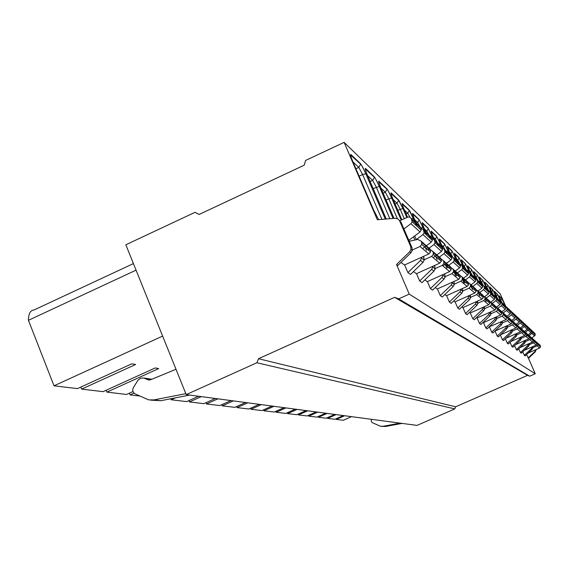 <?xml version="1.0" encoding="UTF-8"?>
<svg xmlns="http://www.w3.org/2000/svg" width="569" height="569" viewBox="0 0 569 569"><rect width="100%" height="100%" fill="white"/><g stroke="black" fill="none" stroke-linecap="round" stroke-linejoin="round"><path stroke-width="0.85" d="M199.15 214.442L195.046 212.315L125.841 244.784L186.205 394.601L417.027 425.399L454.787 408.905L455.613 406.799L527.577 375.355L529.696 376.18L535.251 373.755L528.48 358.299L535.337 351.77L536.048 349.579M505.677 306.264L500.307 294.017L344.124 142.371L305.56 160.458L304.273 165.166L199.129 214.456L195.046 212.315M528.48 358.299L526.567 354.594M535.251 373.755L409.239 294.116L396.543 264.514L409.652 251.818L410.982 249.457L410.726 246.59L399.651 220.914L398.186 219.079L395.583 218.233L377.332 219.755L344.124 142.371M399.651 220.914L400.946 222.052L411.97 247.607L412.226 250.467L410.903 252.814L397.852 265.453L396.543 264.514M529.113 343.576L529.22 345.042L528.494 346.322L521.289 353.185L520.436 352.581L518.779 348.783M525.237 340.383L525.351 341.912L524.604 343.228L517.207 350.284L516.311 349.643L514.554 345.639M521.133 337.012L521.268 338.612L520.5 339.963L512.889 347.218L511.944 346.542L510.087 342.303M516.794 333.441L516.944 335.12L516.154 336.514L508.33 343.975L507.328 343.263L505.364 338.761M512.2 329.664L512.37 331.421L511.552 332.851L503.501 340.539L502.434 339.785L500.35 335.006M507.335 325.681L507.505 327.488L506.666 328.967L498.366 336.898L497.235 336.094L495.044 331.066M502.121 321.357L502.335 323.313L501.474 324.835L492.91 333.021L491.708 332.161L489.447 326.976M496.588 316.791L496.829 318.86L495.933 320.432L487.1 328.889L485.819 327.972L483.486 322.616M490.677 311.919L490.947 314.102L490.023 315.731L480.897 324.472L479.525 323.498L477.114 317.957M484.354 306.698L484.653 309.017L483.7 310.702L474.254 319.757L472.782 318.711L470.286 312.964M477.562 301.093L477.903 303.562L476.914 305.304L467.135 314.693L465.549 313.569L462.967 307.616M470.264 295.062L470.641 297.687L469.617 299.507L459.475 309.252L457.768 308.035L455.086 301.855M462.384 288.554L462.817 291.364L461.751 293.248L451.21 303.377L449.375 302.068L446.587 295.638M453.863 281.506L454.346 284.514L453.237 286.477L442.277 297.025L440.285 295.61L437.39 288.917M444.609 273.853L445.164 277.089L444.005 279.137L432.589 290.14L430.42 288.597L427.404 281.612M434.538 265.51L435.157 269.002L433.948 271.143L422.034 282.637L419.673 280.958L416.529 273.653M423.521 256.377L424.225 260.168L422.959 262.401L410.505 274.443L407.916 272.601L404.623 264.948M412.312 249.997L420.043 246.477L428.848 253.959L404.488 265.012L400.96 262.444M424.303 259.706L431.679 256.363L439.695 263.177L416.394 273.71L413.471 271.577M435.235 268.547L442.277 265.367L449.61 271.598L427.291 281.662L424.872 279.898M445.235 276.641L451.978 273.611L458.706 279.329L437.284 288.967L435.306 287.523M454.425 284.08L460.883 281.178L467.085 286.442L446.487 295.688L444.887 294.514M462.889 290.93L469.091 288.149L474.823 293.021L454.994 301.897L453.721 300.965M470.712 297.267L476.687 294.6L482 299.116L462.882 307.651L461.886 306.926M477.974 303.149L483.721 300.581L488.664 304.778L470.207 313L469.461 312.459M484.724 308.611L490.272 306.136L494.874 310.048L477.035 317.986L476.502 317.602M491.011 313.704L496.374 311.321L500.67 314.977L483.415 322.644L483.067 322.395M496.893 318.469L502.071 316.165L506.104 319.586L489.205 326.876M502.399 322.929L507.413 320.703L511.19 323.917L494.952 331.073M532.79 346.606L532.883 348.008L532.179 349.252L525.159 355.938L524.348 355.362L522.776 351.77M407.916 272.601L420.491 260.438L421.885 257.124M419.673 280.958L431.693 269.35L433.023 266.192M430.42 288.597L441.935 277.494L443.208 274.486M440.285 295.61L451.338 284.969L452.554 282.096M449.375 302.068L459.994 291.854L461.167 289.102M457.768 308.035L467.995 298.213L469.119 295.574M465.549 313.569L475.407 304.109L476.495 301.57M472.782 318.711L482.299 309.586L483.344 307.146M479.525 323.498L488.714 314.693L489.731 312.338M485.819 327.972L494.71 319.458L495.691 317.189M491.708 332.161L500.322 323.925L501.275 321.734M497.235 336.094L505.592 328.114L506.51 325.987M502.434 339.785L510.542 332.047L511.431 329.992M507.328 343.263L515.201 335.753L516.062 333.761M511.944 346.542L519.597 339.252L520.436 337.317M516.311 349.643L523.75 342.552L524.568 340.682M520.436 352.581L527.683 345.682L528.48 343.861M524.348 355.362L531.41 348.641L532.186 346.87M528.068 358.001L534.945 351.457L535.699 349.729M186.205 394.601L256.896 362.752L258.49 358.719L394.63 297.331L398.656 298.881L409.239 294.116M416.33 239.734L414.687 235.943M414.879 240.047L413.492 236.839M426.494 250.268L424.993 246.804M437.099 259.585L435.513 255.908M447.938 267.864L446.167 263.774M446.821 268.099L445.164 264.265M456.8 275.702L454.937 271.413M455.769 275.922L454.055 271.968M464.98 282.928L463.052 278.497M464.027 283.127L462.377 279.329M472.555 289.6L470.613 285.133M479.596 295.788L478.124 292.409M486.146 301.542L485.044 299.002M531.282 339.138L531.055 338.626M529.696 376.18L398.656 298.881M527.577 375.355L394.63 297.331M455.613 406.799L258.49 358.719M454.787 408.905L256.896 362.752M403.919 228.937L410.918 223.688L412.127 221.768L411.245 218.418L409.73 217.13L408.051 217.009L399.602 220.8M420.043 246.477L421.785 244.421L421.643 242.408L421.103 241.156L417.724 239.435L409.232 241.256M428.848 253.959L430.534 251.975L430.392 250.033L429.872 248.824L428.016 247.202M408.834 240.331L420.022 231.953L421.188 230.104L421.01 228.361L418.805 225.601M416.273 239.599L422.952 234.606L424.104 232.778L423.407 229.869L420.925 228.169M429.46 249.635L428.151 249.919M431.679 256.363L433.343 254.4L433.201 252.48L432.689 251.285L430.2 249.578M439.695 263.177L441.302 261.278L441.174 259.421L440.669 258.269L438.898 256.719M422.561 248.617L425.904 246.121M426.38 245.765L431.245 242.131L432.362 240.367L431.686 237.558L430.079 236.064M429.318 247.984L433.912 244.556L435.015 242.814L434.353 240.026L432.056 238.404M427.532 249.322L428.635 248.497M440.15 258.938L438.898 259.201M442.277 265.367L443.87 263.497L443.735 261.655L443.244 260.517L440.939 258.881M449.61 271.598L451.153 269.784L451.025 268.006L448.841 265.41M433.187 257.643L436.387 255.253M436.843 254.919L441.501 251.441L442.568 249.755L441.921 247.06L440.378 245.63M439.51 256.975L443.948 253.66L445.008 251.996L444.368 249.329L442.234 247.778M437.838 258.219L438.891 257.437M449.937 267.444L448.735 267.7M451.978 273.611L453.5 271.818L453.372 270.055L452.896 268.959L450.762 267.402M458.706 279.329L460.186 277.594L460.065 275.887L457.967 273.39M442.931 265.929L446.011 263.639M446.445 263.312L450.918 259.983L451.942 258.369L451.317 255.78L449.837 254.407M448.742 265.325L453.166 262.032L454.183 260.424L453.564 257.864L451.58 256.384M447.298 266.392L448.308 265.645M458.92 275.261L457.768 275.503M460.883 281.178L462.348 279.457L462.227 277.764L461.765 276.719L459.773 275.225M467.085 286.442L468.507 284.777L468.387 283.134L466.374 280.745M453.102 272.672L454.873 271.356M455.285 271.05L459.588 267.857L460.57 266.299L459.972 263.817L458.55 262.494M457.405 272.9L461.665 269.742L462.64 268.198L462.042 265.737L460.193 264.322M456.025 273.924L456.992 273.205M467.206 282.466L466.096 282.693M469.091 288.149L470.499 286.499L470.378 284.877L469.944 283.867L468.081 282.437M474.823 293.021L476.196 291.413L476.075 289.841L474.133 287.53M463.458 278.198L467.597 275.126L468.543 273.632L467.967 271.235L466.594 269.962M465.421 279.912L469.525 276.868L470.463 275.389L469.887 273.02L468.152 271.662M464.098 280.894L465.022 280.204M474.866 289.123L473.792 289.344M476.687 294.6L478.038 293.014L477.924 291.449L475.762 289.109M482 299.116L483.316 297.573L483.202 296.051L481.331 293.824M471.032 284.82L475.023 281.861L475.94 280.425L475.378 278.12L474.055 276.89M472.853 286.413L476.808 283.483L477.711 282.06L477.163 279.77L475.535 278.469M471.58 287.359L472.469 286.698M481.964 295.297L480.933 295.51M483.721 300.581L485.03 299.052L484.916 297.544L482.875 295.297M488.664 304.778L489.937 303.284L489.824 301.819L488.017 299.671M478.074 290.972L481.929 288.127L482.804 286.733L482.263 284.514L480.99 283.326M479.767 292.459L483.586 289.635L484.461 288.255L483.927 286.051L482.391 284.799M478.536 293.369L479.397 292.729M488.572 301.044L487.576 301.25M490.272 306.136L491.531 304.664L491.424 303.206L489.489 301.044M494.874 310.048L496.104 308.611L495.997 307.196L494.248 305.119M484.632 296.712L488.358 293.96L489.205 292.622L488.686 290.467L487.448 289.322M486.211 298.092L489.909 295.368L490.748 294.038L490.229 291.904L488.785 290.702M494.724 306.399L493.764 306.591M496.374 311.321L497.591 309.899L497.484 308.49L495.656 306.407M500.67 314.977L501.858 313.59L501.758 312.217L500.066 310.212M490.862 301.997L494.361 299.408L495.186 298.113L494.674 296.036L493.479 294.92M492.242 303.362L495.812 300.731L496.63 299.443L496.125 297.381L494.76 296.221M500.478 311.399L499.546 311.592M502.071 316.165L503.252 314.792L503.152 313.427L501.41 311.421M506.104 319.586L507.249 318.242L507.15 316.919L505.514 314.97M496.659 306.968L499.98 304.515L500.777 303.256L500.286 301.243L499.127 300.169M497.882 308.298L501.346 305.745L502.135 304.5L501.645 302.502L500.357 301.392M505.869 316.087L504.966 316.272M507.413 320.703L508.558 319.373L508.458 318.057L506.801 316.115M511.19 323.917L512.306 322.616L512.214 321.329L510.621 319.437M502.014 311.684L505.258 309.301L506.033 308.085L505.557 306.129L504.433 305.084M507.569 327.118L512.427 324.963L513.537 323.669L513.089 321.599L508.096 317.232M503.181 312.929L506.538 310.461L507.299 309.252L506.83 307.317L505.606 306.243M510.926 320.482L510.052 320.66M500.564 334.8L515.976 327.979L517.065 326.72L516.965 325.468L515.422 323.64M506.986 316.172L510.215 313.796L510.962 312.616L510.5 310.724L509.411 309.714M512.427 331.051L517.143 328.967L518.217 327.716L517.783 325.703L516.616 324.664M508.16 317.289L511.417 314.892L512.164 313.718L511.702 311.84L510.535 310.809M515.685 324.622L514.831 324.792M505.898 338.256L520.486 331.812L521.538 330.582L521.446 329.373L519.945 327.595M511.766 320.333L514.881 318.035L515.614 316.89L515.158 315.048L514.099 314.067M517.001 334.764L521.581 332.737L522.626 331.521L522.207 329.572L521.09 328.569M512.939 321.321L516.019 319.067L516.737 317.929L516.296 316.101L515.187 315.105M520.166 328.519L519.341 328.683M510.905 341.521L524.739 335.418L525.756 334.231L525.671 333.05L524.213 331.322M516.325 324.209L519.291 322.033L519.995 320.923L519.561 319.131L518.53 318.171M521.325 338.263L525.77 336.3L526.787 335.12L526.375 333.221L525.315 332.253M517.42 325.162L520.358 323.007L521.062 321.898L520.628 320.127L519.568 319.159M524.39 332.196L523.594 332.36M515.614 344.622L528.757 338.832L529.746 337.673L529.661 336.528L528.238 334.849M519.604 328.633L520.144 328.235M520.578 327.915L524.141 324.728L523.715 322.986L522.712 322.054M525.407 341.571L529.732 339.665L530.721 338.512L530.322 336.67L529.305 335.731M521.602 328.825L525.144 325.653L524.725 323.925L523.715 323M528.388 335.674L527.612 335.831M520.059 347.567L532.556 342.061L533.523 340.938L533.438 339.821L532.058 338.185M523.238 332.431L524.17 331.741M524.554 331.464L528.06 328.334L527.641 326.634L526.666 325.731M529.27 344.7L533.48 342.851L534.44 341.734L534.056 339.935L533.089 339.032M525.514 332.332L529.014 329.209L528.601 327.524L524.725 323.925M532.179 338.96L531.41 339.117M524.255 350.355L536.154 345.127L537.1 344.025L537.015 342.943L535.671 341.343M526.702 336.009L527.982 335.07M528.274 334.857L531.773 331.748L531.368 330.098L530.415 329.209M532.94 347.673L537.036 345.874L537.975 344.778L537.591 343.029L536.667 342.154M529.255 335.632L532.684 332.581L532.278 330.938L531.361 330.07M535.763 342.083L535.024 342.232M528.224 353.015L539.576 348.029L540.493 346.962L540.415 345.902L539.099 344.345M530.464 339.06L531.61 338.228M531.88 338.029L535.301 334.992L534.91 333.377L533.978 332.516M351.486 416.65L343.306 420.256L336.293 419.424L344.643 415.74M336.13 414.602L327.573 418.386L334.949 419.261L343.335 415.569M327.161 413.407L318.384 417.29L326.158 418.215L334.75 414.424M317.701 412.148L308.683 416.138L316.89 417.113L325.71 413.215M307.701 410.811L298.441 414.915L307.111 415.946L316.165 411.942M297.118 409.403L287.594 413.627L296.776 414.716L306.072 410.598M285.894 407.902L276.1 412.255L285.83 413.414L295.389 409.168M273.981 406.316L263.895 410.804L274.23 412.034L284.066 407.66M261.306 404.623L250.908 409.26L261.904 410.569L272.039 406.053M247.785 402.824L237.067 407.61L248.788 409.004L259.229 404.346M233.347 400.896L222.28 405.853L234.805 407.34L245.58 402.525M217.891 398.833L206.447 403.969L219.862 405.562L230.986 400.576M201.298 396.621L189.456 401.942L203.851 403.656L215.352 398.492M175.416 397.852L171.169 399.765L186.668 401.607L198.574 396.252M167.727 399.353L168.701 399.168M139.533 396.003L130.095 394.879L133.992 393.108M162.627 336.094L54.012 385.818L77.462 388.613L131.802 363.811L135.621 364.487L81.644 389.111L103.074 391.657L155.195 367.951L158.694 368.577L106.908 392.112L126.567 394.459L132.997 391.543M336.293 419.424L336.03 418.784M327.573 418.386L327.296 417.717M318.384 417.29L318.085 416.586M308.683 416.138L308.377 415.391M298.441 414.915L298.113 414.125M287.594 413.627L287.253 412.788M276.1 412.255L275.737 411.366M263.895 410.804L263.504 409.851M250.908 409.26L250.495 408.243M237.067 407.61L236.626 406.529M222.28 405.853L221.81 404.687M206.447 403.969L205.942 402.717M189.456 401.942L188.915 400.597M171.169 399.765L170.771 398.762M130.095 394.879L129.412 393.165M106.908 392.112L106.168 390.249M81.644 389.111L80.841 387.062M54.012 385.818L28.45 320.304L136.062 270.154M28.45 320.304C28.5 313.732 30.342 310.304 33.969 310.02L133.423 263.589M175.992 369.26L150.778 379.694L148.111 379.85L143.68 377.937L140.507 378.264L137.933 380.27L133.402 387.589C132.164 390.27 132.733 392.375 135.123 393.904L148.687 399.9L153.893 399.907L185.821 393.656M151.71 379.303L149.853 378.933M150.913 400.156L160.835 400.704L189.669 395.064M402.048 423.4L385.526 426.494L381.671 426.38M400.014 423.13L383.371 426.252L380.398 426.238L372.09 422.561L371.223 421.06L371.571 419.332M378.598 219.648L373.591 209.94L352.865 161.653C350.668 156.354 350.049 154.007 351.009 154.612L360.319 163.488C361.656 165.074 363.499 168.516 365.839 173.801L385.305 219.079M386.266 219.001L367.496 175.359C365.383 170.295 364.757 168.026 365.625 168.552L374.118 176.646C375.348 178.111 377.083 181.376 379.324 186.44L393.101 218.425M393.976 218.354L380.839 187.855C378.805 183.005 378.179 180.807 378.961 181.269L386.735 188.68C387.873 190.046 389.516 193.154 391.664 197.998L401.188 220.075M401.878 219.755L393.051 199.299C391.095 194.648 390.469 192.514 391.18 192.919L398.321 199.726L403.001 208.624L406.828 217.486L402.98 208.61L400.227 209.3L404.267 218.66M407.468 217.194L404.274 209.819C402.39 205.345 401.771 203.282 402.418 203.631L409.004 209.911L415.05 222.109M415.583 223.34L416.736 226.007L415.562 223.318M416.224 223.197L414.63 219.52C412.81 215.21 412.198 213.211 412.781 213.517L418.876 219.321L424.659 231.028L423.101 227.458L420.847 227.998M425.171 232.209L426.281 234.784M425.747 232.038L424.204 228.496C422.447 224.342 421.842 222.394 422.376 222.664L428.03 228.055L433.372 238.859M434.581 240.239L433.094 236.818C431.394 232.806 430.79 230.922 431.281 231.156L436.537 236.171L441.715 246.669M442.81 247.899L441.359 244.563C439.716 240.687 439.119 238.852 439.574 239.058L444.474 243.731L449.581 254.172L448.18 250.95L446.516 251.327M450.043 255.232L450.577 256.455L450.036 255.225M450.307 254.628L447.305 246.434L451.886 250.801L456.807 260.872M457.256 261.904L458.23 264.144M457.625 261.64L454.531 253.326L458.827 257.423L463.571 267.153L462.248 264.137L460.762 264.478M464.005 268.155L464.951 270.325L463.991 268.141M464.34 267.871L461.31 259.791L465.342 263.632L469.916 273.049L468.636 270.126L467.355 270.403M470.343 274.016L471.26 276.121M470.641 273.717L467.675 265.858L471.466 269.478L475.876 278.561L474.646 275.752L473.209 276.1M476.402 278.838L473.664 271.569L477.242 274.976L481.381 283.511L480.307 281.058L478.92 281.399M482.014 284.073L479.311 276.954L482.683 280.168L486.822 288.746L485.649 286.065L484.304 286.399M487.213 289.635L487.697 290.738L487.206 289.628M487.434 289.308L484.639 282.039L487.832 285.076L491.844 293.405L490.698 290.795L489.56 291.065M492.221 294.265L493.046 296.15M492.42 293.938L489.681 286.847L492.704 289.721L496.595 297.815L495.478 295.275L494.376 295.546M497.761 300.482L496.957 298.654L497.768 300.489M497.142 298.32L494.461 291.399L497.32 294.123L500.962 301.67L500.016 299.522L498.785 299.849M501.538 302.288L498.985 295.716L501.709 298.305L505.229 305.624L504.319 303.554L503.124 303.874M410.903 252.814L409.652 251.818M422.959 262.401L420.491 260.438M433.948 271.143L431.693 269.35M444.005 279.137L441.935 277.494M453.237 286.477L451.338 284.969M461.751 293.248L459.994 291.854M469.617 299.507L467.995 298.213M476.914 305.304L475.407 304.109M483.7 310.702L482.299 309.586M490.023 315.731L488.714 314.693M495.933 320.432L494.71 319.458M501.474 324.835L500.322 323.925M506.666 328.967L505.592 328.114M511.552 332.851L510.542 332.047M516.154 336.514L515.201 335.753M520.5 339.963L519.597 339.252M524.604 343.228L523.75 342.552M528.494 346.322L527.683 345.682M532.179 349.252L531.41 348.641M535.337 351.77L534.945 351.457M411.97 247.607L410.726 246.59M423.983 257.444L422.98 256.619M434.922 266.399L434.083 265.716M444.937 274.592L444.233 274.023M454.133 282.124L453.55 281.648M462.604 289.059L462.128 288.668M470.442 295.475L470.051 295.155M421.643 242.408L430.392 250.033M421.103 241.156L429.872 248.824M410.918 223.688L420.022 231.953M411.935 219.968L421.01 228.361M411.401 218.724L420.484 227.159M360.319 163.488L360.547 164.448L358.79 167.386L362.624 174.519L381.891 219.371M365.839 173.801L362.624 174.519L359.096 176.162M351.009 154.612L351.244 155.6L360.703 164.228C361.208 165.131 360.17 161.866 365.81 173.787L385.291 219.079M353 161.959L358.79 167.386L355.902 168.73M433.201 252.48L441.174 259.421M432.689 251.285L440.669 258.269M422.952 234.606L431.245 242.131M423.919 231.057L432.184 238.703M423.407 229.869L431.686 237.558M374.118 176.646L374.331 177.564L372.652 180.366L376.265 187.137L389.85 218.702M379.324 186.44L373.179 188.574M365.625 168.552L365.853 169.498L374.473 177.336C374.95 178.204 373.89 174.989 379.295 186.419L393.087 218.425M367.624 175.65L372.652 180.366L370.149 181.525M443.735 261.655L451.025 268.006M443.244 260.517L450.541 266.904M433.912 244.556L441.501 251.441M434.844 241.164L442.398 248.162M434.353 240.026L441.921 247.06M386.735 188.68L386.941 189.555L385.334 192.237L388.755 198.688L397.34 218.603M391.664 197.998L386.045 199.939M378.961 181.269L379.182 182.172L387.069 189.328C387.539 190.174 386.493 187.073 391.643 197.984L401.173 220.082M380.96 188.14L385.334 192.237L383.157 193.247M453.372 270.055L460.065 275.887M452.896 268.959L459.603 274.82M443.948 253.66L450.918 259.983M444.837 250.417L451.779 256.839M444.368 249.329L451.317 255.78M398.321 199.726L398.52 200.573L396.977 203.14L400.227 209.3L397.838 210.395M391.18 192.919L391.387 193.787L398.641 200.338C399.075 201.17 397.966 197.984 402.98 208.61M393.165 199.577L396.977 203.14L395.085 204.015M462.227 277.764L468.387 283.134M461.765 276.719L467.946 282.117M453.166 262.032L459.588 267.857M454.019 258.916L460.413 264.827M453.564 257.864L459.972 263.817M409.004 209.911L409.196 210.722L407.71 213.19L409.964 217.23M413.45 218.411L411.472 218.788M402.418 203.631L402.617 204.463L409.303 210.487C409.545 210.943 409.011 208.923 413.435 218.404L415.029 222.095M404.388 210.082L407.71 213.19L406.06 213.951M470.378 284.877L476.075 289.841M469.944 283.867L475.648 288.86M461.665 269.742L467.597 275.126M462.483 266.747L468.394 272.217M462.042 265.737L467.967 271.235M418.876 219.321L419.061 220.103L417.632 222.479L419.638 226.049M423.116 227.472L419.154 219.869L412.973 214.314L412.781 213.517M414.737 219.769L417.632 222.479L416.195 223.14M477.924 291.449L483.202 296.051M477.498 290.474L482.789 295.105M469.525 276.868L475.023 281.861M470.307 273.988L475.791 279.059M469.887 273.02L475.378 278.12M428.03 228.055L428.208 228.809L426.828 231.092L428.99 235.054M432.077 235.865L430.392 236.192M428.649 236.953L429.638 236.505L430.591 238.696M422.376 222.664L422.561 223.432L428.293 228.567L433.365 238.852M424.31 228.738L426.828 231.092L425.584 231.661M484.916 297.544L489.824 301.819M484.511 296.605L489.425 300.909M476.808 283.483L481.929 288.127M477.569 280.709L482.661 285.425M477.163 279.77L482.263 284.514M436.537 236.171L436.715 236.896L435.385 239.101L437.447 242.899M431.281 231.156L431.458 231.903L436.793 236.654L440.399 243.667L438.678 244.044M437.113 244.741L438.073 244.3L439.026 246.498M433.194 237.053L435.385 239.101L434.296 239.599M491.424 303.206L495.997 307.196M491.026 302.303L495.613 306.314M483.586 289.635L488.358 293.96M484.319 286.954L489.07 291.349M483.927 286.051L488.686 290.467M444.474 243.731L444.645 244.435L443.358 246.569L445.328 250.218M451.942 258.369L445.008 251.996L445.932 251.569L446.857 253.696M439.574 239.058L439.745 239.777L444.716 244.193L448.18 250.95M441.459 244.791L443.358 246.569L442.419 246.996M497.484 308.49L501.758 312.217M497.1 307.616L501.389 311.364M489.909 295.368L494.361 299.408M490.613 292.779L495.051 296.883M490.229 291.904L494.674 296.036M451.886 250.801L452.049 251.484L450.804 253.546L452.533 256.704M447.305 246.434L447.469 247.131L452.113 251.242L455.442 257.764L453.849 258.127M449.169 252.01L450.804 253.546L449.994 253.909M503.152 313.427L507.15 316.919M502.783 312.58L506.794 316.087M495.812 300.731L499.98 304.515M496.495 298.22L500.649 302.068M496.125 297.381L500.286 301.243M458.827 257.423L458.991 258.084L457.782 260.076L459.368 262.978M462.256 264.144L459.048 257.842L454.695 254.002L454.531 253.326M456.374 258.753L457.782 260.076L457.085 260.396M508.458 318.057L512.214 321.329M501.346 305.745L505.258 309.301M502.007 303.32L505.905 306.933M501.645 302.502L505.557 306.129M465.342 263.632L465.499 264.272L464.332 266.207L466.068 269.478M465.776 271.086L466.623 270.702L467.064 271.726M461.31 259.791L465.549 264.037L468.636 270.126M463.123 265.076L464.332 266.207L463.735 266.477M512.427 324.963L515.976 327.979M513.437 322.395L516.965 325.468M513.089 321.599L516.624 324.693M506.538 310.461L510.215 313.796M507.178 308.106L510.841 311.499M506.83 307.317L510.5 310.724M471.466 269.478L471.623 270.097L470.485 271.975L472.163 275.133M471.929 276.669L472.697 276.321L473.515 278.198M467.675 265.858L471.665 269.855L474.646 275.752M469.461 271.015L470.485 271.975L469.98 272.202M517.143 328.967L520.486 331.812M518.124 326.478L521.446 329.373M517.783 325.703L521.112 328.619M511.417 314.892L514.881 318.035M512.043 312.609L515.493 315.802M511.702 311.84L515.158 315.048M477.242 274.976L476.281 277.402L477.896 280.46M478.415 281.612L479.212 283.433M473.664 271.569L477.427 275.339L480.307 281.058M475.421 276.598L476.281 277.402L475.862 277.594M521.581 332.737L524.739 335.418M522.534 330.319L525.671 333.05M522.207 329.572L525.351 332.317M516.019 319.067L519.291 322.033M516.624 316.848L519.881 319.863M516.296 316.101L519.561 319.131M482.683 280.168L481.758 282.523L483.145 285.119M479.311 276.954L482.868 280.517L485.649 286.065M481.04 281.854L481.758 282.523L481.402 282.686M525.77 336.3L528.757 338.832M526.695 333.946L529.661 336.528M526.375 333.221L529.348 335.817M520.358 323.007L523.452 325.809M520.948 320.852L524.028 323.697M520.628 320.127L523.715 322.986M487.832 285.076L486.929 287.366L488.238 289.82M484.639 282.039L488.003 285.41L490.698 290.795M486.346 286.826L486.644 287.494M529.732 339.665L532.556 342.061M530.635 337.374L533.438 339.821M530.322 336.67L533.132 339.124M524.462 326.727L527.392 329.387M525.031 324.636L527.947 327.331M492.704 289.721L491.822 291.954L493.28 294.735M493.316 295.994L493.928 296.186M489.681 286.847L492.868 290.041L495.478 295.275M491.36 291.52L491.595 292.053M493.031 296.122L492.213 294.258M533.48 342.851L536.154 345.127M534.355 340.625L537.015 342.943M534.056 339.935L536.716 342.261M528.352 330.255L531.126 332.773M528.907 328.213L531.666 330.774M528.601 327.524L531.368 330.098M497.32 294.123L496.467 296.3L497.875 299.002M500.023 299.529L497.484 294.436L494.461 291.399M497.967 300.204L498.337 300.034L498.985 301.506M496.111 295.965L496.289 296.378M537.036 345.874L539.576 348.029M537.89 343.697L540.415 345.902M537.591 343.029L540.123 345.241M532.029 333.598L534.668 335.987M532.57 331.613L535.194 334.039M532.278 330.938L534.91 333.377M501.709 298.305L500.869 300.425L502.235 303.049M502.69 304.059L503.387 305.653M498.985 295.716L501.858 298.604L504.319 303.554M147.421 379.58L149.867 379.95M145.159 378.435L151.461 379.409M153.893 399.907L160.835 400.704M385.526 426.494L383.371 426.252M412.226 250.467L410.982 249.457M424.225 260.168L421.771 258.177M435.157 269.002L432.917 267.188M445.164 277.089L443.109 275.432M454.346 284.514L452.462 282.992M462.817 291.364L461.075 289.948M470.641 297.687L469.027 296.385M477.903 303.562L476.402 302.345M484.653 309.017L483.259 307.886M490.947 314.102L489.646 313.05M496.829 318.86L495.613 317.872M502.335 323.313L501.197 322.388M507.505 327.488L506.431 326.62M512.37 331.421L511.36 330.603M516.944 335.12L515.998 334.352M521.268 338.612L520.372 337.886M525.351 341.912L524.504 341.229M529.22 345.042L528.416 344.387M532.883 348.008L532.122 347.389M536.034 350.547L535.642 350.234M430.534 251.975L421.785 244.421M421.188 230.104L412.127 221.768M350.973 156.703L351.244 155.6M441.302 261.278L433.343 254.4M432.362 240.367L424.104 232.778M365.625 170.487L365.853 169.498M451.153 269.784L443.87 263.497M442.568 249.755L435.015 242.814M378.99 183.069L379.182 182.172M460.186 277.594L453.5 271.818M391.23 194.598L391.387 193.787M468.507 284.777L462.348 279.457M460.57 266.299L454.183 260.424M402.482 205.203L402.617 204.463M476.196 291.413L470.499 286.499M468.543 273.632L462.64 268.198M425.15 232.195L426.266 234.769M412.859 214.99L412.973 214.314M483.316 297.573L478.038 293.014M475.94 280.425L470.463 275.389M422.468 224.051L422.561 223.432M489.937 303.284L485.03 299.052M482.804 286.733L477.711 282.06M440.399 243.667L441.693 246.633M431.38 232.458L431.458 231.903M496.104 308.611L491.531 304.664M489.205 292.622L484.461 288.255M439.673 240.289L439.745 239.777M501.858 313.59L497.591 309.899M495.186 298.113L490.748 294.038M455.442 257.764L456.793 260.865M457.241 261.896L458.216 264.137M447.412 247.593L447.469 247.131M507.249 318.242L503.252 314.792M500.777 303.256L496.63 299.443M454.652 254.428L454.695 254.002M512.306 322.616L508.558 319.373M506.033 308.085L502.135 304.5M470.328 274.009L471.253 276.114M461.431 260.837L461.473 260.446M517.065 326.72L513.537 323.669M510.962 312.616L507.299 309.252M467.796 266.854L467.832 266.491M521.538 330.582L518.217 327.716M515.614 316.89L512.164 313.718M525.756 334.231L522.626 331.521M519.995 320.923L516.737 317.929M529.746 337.673L526.787 335.12M524.141 324.728L521.062 321.898M533.523 340.938L530.721 338.512M528.06 328.334L525.144 325.653M537.1 344.025L534.44 341.734M531.773 331.748L529.014 329.209M540.493 346.962L537.975 344.778M535.301 334.992L532.684 332.581M149.128 380L148.111 379.85M151.262 379.153L144.206 378.065"/></g></svg>
